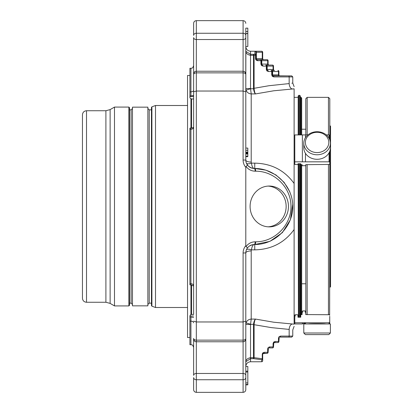 <?xml version="1.0" encoding="UTF-8"?>
<svg xmlns="http://www.w3.org/2000/svg" width="413" height="413" viewBox="0 0 413 413"><rect width="100%" height="100%" fill="white"/><g stroke="black" fill="none" stroke-linecap="round" stroke-linejoin="round"><path stroke-width="0.62" d="M278.914 71.506A1.012 1.012 0 0 0 277.903 70.494A1.012 0.583 90 0 1 278.481 71.506L278.914 71.506L278.914 74.882L278.481 74.882L278.481 71.506L272.59 71.506A1.012 0.583 -90 0 0 272.007 70.494L274.521 70.494A1.012 1.012 0 0 1 273.509 69.477L273.509 66.101A1.012 1.012 0 0 0 272.492 65.084A1.012 0.583 90 0 1 273.076 66.101L273.509 66.101L273.509 69.477L273.076 69.477L273.076 66.101L267.18 66.101A1.012 0.583 -90 0 0 266.602 65.084L272.492 65.084A1.012 1.012 0 0 1 273.509 66.101A1.012 1.012 0 0 0 272.492 65.084L269.116 65.084A1.012 1.012 0 0 1 268.099 64.072L268.099 60.69A1.012 1.012 0 0 0 267.087 59.678A1.012 0.583 90 0 1 267.67 60.69L268.099 60.69L268.099 64.072L267.67 64.072L267.67 60.69L261.341 60.69A1.012 1.012 0 0 0 260.329 59.678A1.012 1.012 0 0 1 261.341 60.69A1.012 1.012 0 0 0 260.329 59.678A1.012 0.583 90 0 1 260.913 60.69L261.341 60.69L261.341 64.072L261.341 60.69M278.914 338.118L278.914 341.494L278.481 341.494A1.012 0.583 90 0 1 277.903 342.506A1.012 1.012 0 0 0 278.914 341.494L279.209 337.4L278.914 338.118L278.481 338.118L278.481 341.494L275.104 341.494A1.012 0.583 -90 0 1 274.521 342.506L273.804 342.805L273.509 343.523L273.509 346.899L273.076 346.899A1.012 0.583 90 0 1 272.492 347.916A1.012 1.012 0 0 0 273.509 346.899L273.804 342.805M268.099 348.928L268.099 352.31L267.67 352.31A1.012 0.583 90 0 1 267.087 353.321A1.012 1.012 0 0 0 268.099 352.31L268.398 348.211L268.099 348.928L267.67 348.928L267.98 347.849L269.245 346.951L273.076 346.899L273.076 343.523L273.509 343.523M262.534 353.321L267.087 353.321L262.993 353.621L262.694 354.333L262.694 360.73A1.012 1.012 180 0 1 261.682 361.742A1.012 0.583 89.2 0 0 261.692 361.742L261.692 361.742A1.012 0.583 89.2 0 0 261.708 361.742M263.179 59.529L263.706 59.678A1.012 1.012 0 0 1 262.694 58.667L262.694 52.27A1.012 1.012 0 0 0 261.692 51.258L261.692 51.258A1.012 0.583 90.8 0 1 261.692 51.258L255.786 51.238A1.012 0.583 -90.3 0 1 256.37 52.25L256.37 58.667L262.26 58.667A1.012 0.583 -90 0 0 262.844 59.678L256.948 59.678A1.012 0.583 90 0 1 256.37 58.667L255.936 58.667L255.936 52.27L262.694 52.27A1.012 1.012 0 0 0 261.708 51.258M267.046 70.195L266.752 69.477L267.046 70.195L267.763 70.494A1.012 0.583 90 0 1 267.18 69.477L266.752 69.477L266.752 66.101A1.012 1.012 0 0 0 265.735 65.084L268.249 65.084A1.012 0.583 -90 0 1 267.67 64.072L261.341 64.072L261.641 64.789L262.358 65.084A1.012 0.583 90 0 1 261.775 64.072L261.775 60.69A1.012 0.583 -90 0 0 261.192 59.678L267.087 59.678M245.797 150.28L247.826 150.28L245.797 150.286L247.826 150.286L247.826 148.091L245.797 148.091L245.797 88.547L246.045 90.106L250.562 88.759L253.53 88.759L253.51 88.397L268.951 85.723L289.167 83.586C293.911 82.925 293.911 82.925 289.167 83.586L289.167 76.911L273.752 76.911A1.012 0.583 -90 0 0 273.169 75.899L279.064 75.899A1.012 0.583 -90 0 1 278.481 74.882L272.157 74.882L272.451 75.6L273.169 75.899A1.012 0.583 90 0 1 272.59 74.882L272.59 71.506L272.157 71.506A1.012 1.012 0 0 0 271.14 70.494L272.007 70.494M272.451 75.6L272.157 71.506A1.012 1.012 0 0 0 271.14 70.494L273.989 70.339M265.735 65.084A1.012 0.583 90 0 1 266.318 66.101L266.752 66.101A1.012 1.012 0 0 0 265.735 65.084L266.602 65.084M261.192 59.678L256.948 59.678A1.012 0.583 -90 0 1 257.531 60.69L256.267 60.252L255.554 59.116L255.502 55.125L255.936 55.125L255.936 52.27A1.012 1.012 0 0 0 254.924 51.258L255.786 51.238M255.936 55.125A1.012 0.996 180 0 0 254.924 54.129L253.51 54.325L253.51 55.321L254.093 55.321A1.012 0.578 -98.1 0 0 253.51 54.325L250.531 54.325L250.531 55.321C247.315 54.697 245.74 53.153 245.797 50.696L245.869 51.315L250.531 54.325L250.531 51.233L261.692 51.258A1.012 0.583 90.8 0 1 262.26 52.27L262.26 58.667L262.694 58.667L262.694 52.27M263.179 353.471L263.706 353.321A1.012 0.583 -90 0 0 264.289 352.31L263.024 352.748L262.374 353.667L262.26 354.333L262.694 354.333L262.694 358.727L262.26 358.727A1.012 0.578 96.5 0 1 261.682 359.728A1.012 1.002 0 0 0 262.694 358.727L262.694 360.73A1.012 1.012 0 0 1 261.692 361.742L257.547 361.767L261.692 361.742L261.682 359.728L253.51 358.675A1.012 0.578 -81.9 0 0 254.093 357.679L253.51 357.679L253.51 358.675L250.531 358.675L245.869 361.685L245.797 362.304C245.74 359.847 247.315 358.303 250.531 357.679L250.531 361.767L257.547 361.767M254.924 51.258L254.924 54.129A1.012 0.578 82.2 0 1 255.502 55.125L254.093 55.321L254.098 88.702C254.367 91.319 254.842 93.059 255.533 93.916L251.207 93.916L250.531 88.547L250.531 55.321L253.51 55.321L253.51 88.397M256.236 59.379L255.936 58.667L256.416 59.529M271.14 70.494A1.012 0.583 90 0 1 271.723 71.506L272.157 71.506M291.852 83.219L292.771 83.059L292.771 76.911L291.754 75.899L279.926 75.899A1.012 1.012 0 0 1 278.914 74.882L279.209 75.6M269.694 346.899A1.012 0.583 -90 0 1 269.116 347.916L272.492 347.916A1.012 1.012 0 0 0 273.509 346.899M273.989 342.661L277.903 342.506A1.012 1.012 0 0 0 278.914 341.494M288.584 337.101L291.754 337.101L292.771 336.089L289.167 336.089A1.012 0.583 -90 0 1 288.584 337.101L279.926 337.101A1.012 0.583 -90 0 0 280.51 336.089L289.167 336.089L289.167 329.414C293.911 330.075 293.911 330.075 289.167 329.414L271.455 327.633L253.51 324.603L253.51 357.679L250.531 357.679L250.531 324.453L245.797 324.453L246.045 322.894L250.562 324.241L251.207 319.084L251.207 250.928A5.405 2.034 -0 0 0 245.797 252.963A8.446 8.446 0 0 1 247.485 247.898L246.081 246.504C248.358 243.479 251.388 241.915 255.172 241.811A2.705 0.924 -90 0 1 254.248 244.517C251.465 244.584 249.209 245.714 247.485 247.898M253.51 324.603L253.53 324.241L254.098 324.298C254.367 321.681 254.842 319.941 255.533 319.084L273.705 322.212L294.118 324.159L294.118 229.53C284.547 242.72 271.424 249.498 254.754 249.86L251.419 249.86C251.971 246.478 252.911 244.697 254.248 244.517L254.754 244.517A2.705 0.924 -90 0 0 255.678 241.811L255.172 241.811M255.172 171.189C251.388 171.085 248.358 169.521 246.081 166.496L247.485 165.102C249.209 167.286 251.465 168.416 254.248 168.483A2.705 0.924 -90 0 1 255.172 171.189L255.678 171.189A2.705 0.924 -90 0 0 254.754 168.483L254.248 168.483C252.911 168.303 251.971 166.522 251.419 163.14A5.405 1.864 158.4 0 1 246.391 163.14L247.65 165.314M266.752 69.477L266.318 69.477L266.318 66.101L262.936 66.101A1.012 0.583 -90 0 0 262.358 65.084L261.827 64.934M272.157 74.882L271.723 74.882L271.723 71.506L268.347 71.506A1.012 0.583 -90 0 0 267.763 70.494L267.232 70.339M292.771 76.911L289.167 76.911A1.012 0.583 -90 0 0 288.584 75.899L272.637 75.749M288.455 206.459A20.407 19.179 -90 0 1 269.276 226.866A20.407 19.179 -90 0 1 250.097 206.459A20.407 19.179 -90 0 1 269.276 186.046A20.407 19.179 -90 0 1 288.455 206.459M246.081 166.496L245.797 167.317L245.797 245.683L246.081 246.504M245.797 156.181L247.826 156.181L247.826 151.137M247.826 150.28L247.826 150.73M247.485 165.102A8.446 8.446 0 0 1 245.797 160.037A5.405 2.034 180 0 0 251.207 162.072L251.419 163.14L254.754 163.14C271.413 163.496 284.531 170.275 294.118 183.47L294.118 88.841L273.705 90.788L255.533 93.916C254.568 93.085 253.897 91.366 253.53 88.759L254.098 88.702M250.531 51.233C247.655 50.949 246.081 49.374 245.797 46.499L247.826 46.499L247.826 28.146L245.797 28.146L245.797 33.629L247.826 33.629M247.826 384.854L245.797 384.854L247.826 384.854L247.826 366.501L245.797 366.501C246.081 363.626 247.655 362.051 250.531 361.767M245.797 384.503L247.826 384.503L245.797 384.518M254.098 324.298L254.093 357.679L262.26 358.727L262.26 354.333M250.531 324.453L253.53 324.241C253.897 321.634 254.568 319.915 255.533 319.084L251.207 319.084C248.662 319.306 246.943 320.576 246.045 322.894M251.207 250.928L251.419 249.86A5.405 1.864 21.6 0 0 246.391 249.86M292.703 204.358L290.411 219.68L282.373 232.622L269.916 241.362L254.754 244.517C275.094 244.666 292.92 226.84 292.771 206.5C292.92 186.16 275.094 168.334 254.754 168.483L254.754 163.14M250.856 167.776L248.167 165.902L246.391 163.14M245.869 51.315L245.797 88.547L250.531 88.547M246.045 90.106C246.943 92.424 248.662 93.694 251.207 93.916L251.207 162.072M193.625 74.516A2.705 1.652 0 0 1 196.33 72.864L196.33 91.036L243.097 91.036L243.097 20.65L196.33 20.65C194.668 20.836 193.764 21.734 193.625 23.355L193.625 35.394A2.705 2.142 0 0 1 196.33 33.257L196.33 39.534A2.705 1.91 0 0 1 193.625 37.624L193.625 286.054C193.506 284.645 192.603 283.855 190.925 283.669L190.925 284.867L193.625 286.054M245.797 300.881L245.797 338.484A2.705 1.652 180 0 1 243.097 340.136L243.097 321.964L196.33 321.964L193.625 321.19M196.33 392.35C194.668 392.164 193.764 391.266 193.625 389.645L193.625 377.606A2.705 2.142 0 0 0 196.33 379.743L196.33 392.35L243.097 392.35C244.759 392.164 245.663 391.266 245.797 389.645L245.797 375.376A2.705 1.91 180 0 0 243.097 373.466L243.097 340.136L196.33 340.136L196.33 91.036L193.625 91.81M247.826 152.252L245.797 152.252M247.826 152.702L245.797 152.702M247.826 153.022L245.797 153.022M247.826 153.362L245.797 153.362M247.826 152.16L245.797 152.16M243.097 160.037L243.097 91.036L245.797 91.81L245.797 160.037L243.097 160.037A11.151 11.151 0 0 0 245.797 167.317M245.797 91.81L245.797 73.937L245.797 91.81M245.797 119.729L245.797 28.146M243.097 20.65C244.759 20.836 245.663 21.734 245.797 23.355M247.826 31.569L245.797 31.569L247.826 31.569M243.097 252.963L243.097 321.964L245.797 321.19L245.797 252.963L243.097 252.963A11.151 11.151 0 0 1 245.797 245.683M193.625 338.484A2.705 1.652 0 0 0 196.33 340.136L196.33 341.768L243.097 341.768C243.897 341.246 244.511 342.759 245.797 339.063L245.797 321.19M245.797 324.453L245.797 252.963M299.662 134.917L299.662 95.326L298.852 95.326L298.852 134.917M298.852 163.744L298.852 317.236M292.265 324.029A5.405 3.098 -86.3 0 0 289.167 329.414M289.838 191.859L284.113 182.355L275.951 174.942L265.931 170.166L254.754 168.483M289.167 83.586A5.405 3.098 -93.7 0 0 292.265 88.971L294.118 88.841C294.118 86.42 294.118 86.42 294.118 88.841M245.797 88.547L245.797 129.357M298.176 163.744L298.413 317.236M298.852 95.326L298.176 96.002L298.176 134.917M294.118 324.159C294.118 326.58 294.118 326.58 294.118 324.159M294.118 229.53L294.118 183.47L294.118 229.53M302.77 311.929L302.094 312.605L302.094 311.578L302.094 314.572L300.741 314.727L300.741 317.236L297.974 317.236L297.974 315.238L297.453 314.727L295.037 314.727L294.794 315.238L294.794 323.957L302.373 323.957L302.373 322.76L294.794 322.76M301.015 314.727L301.015 164.617L300.741 164.617L300.741 163.744L297.974 163.744L297.974 164.436L297.453 164.617L294.794 164.436L294.794 134.917L307.912 134.917M300.292 317.236L300.339 163.744L300.339 315.646L300.741 315.646M300.339 134.917L300.339 96.002L300.339 134.917M305.811 283.777L301.691 283.777L301.691 164.668L301.691 314.572M301.691 134.917L301.691 98.031L301.691 134.917M301.015 164.617L302.094 164.668L302.094 165.711L302.094 164.668M247.826 382.939L245.797 382.939L245.797 372.005L247.826 372.005M193.625 74.583L193.625 65.59C192.365 69.265 191.746 67.773 190.925 68.295L190.925 91.846C192.603 91.727 193.506 91.18 193.625 90.199L193.625 37.624M190.925 68.295L189.908 68.295L189.908 97.654L190.352 98.366L191.596 98.97L193.625 98.97L193.625 126.967M193.625 74.371L193.625 126.946C193.506 128.35 192.603 129.145 190.925 129.331L190.925 283.669L189.908 283.669L189.908 284.867L190.925 284.867L190.925 314.716M189.908 129.331L190.925 129.331L190.925 128.133L189.908 128.133L189.908 283.669M245.797 293.271L245.797 375.376M245.797 339.063L245.797 338.629M245.797 377.606A2.705 2.142 180 0 1 243.097 379.743L243.097 373.466L196.33 373.466A2.705 1.91 0 0 0 193.625 375.376L193.625 338.417M193.625 322.801C193.506 321.82 192.603 321.273 190.925 321.154L190.925 344.705C191.689 345.222 192.303 343.683 193.625 347.41M193.625 316.028L189.908 316.028L189.908 344.705L190.925 344.705M193.625 286.033L193.625 314.448L191.596 314.448L190.352 314.928L189.908 316.028M303.792 333.002L305.393 334.602L328.805 334.602L330.4 333.002L330.4 323.957L303.792 323.957L303.792 333.002L330.4 333.002M329.868 140.028L329.868 125.604L330.545 126.28L330.545 286.72L329.801 287.396M327.235 137.379A11.709 10.139 180 0 1 317.096 152.588A11.709 10.139 180 0 1 306.957 137.379A11.709 10.139 180 0 1 327.235 137.379M328.619 137.488A13.304 11.523 180 0 1 330.4 143.249A13.304 11.523 180 0 1 317.096 154.772A13.304 11.523 180 0 1 303.792 143.249A13.304 11.523 180 0 1 313.653 132.119A13.304 11.523 180 0 1 328.619 137.488M330.4 143.249L330.4 147.771A13.304 11.523 180 0 1 320.54 158.902A13.304 11.523 180 0 1 305.579 153.533A13.304 11.523 180 0 1 303.792 147.771L303.792 143.249M308.449 323.957C308.733 323.606 325.408 323.606 325.743 323.957M305.842 314.572L305.811 164.668M305.811 134.917L305.811 98.707L307.164 97.354L328.454 97.354L329.801 98.707L329.801 139.831M329.646 314.923L329.801 151.189M329.734 139.651L329.734 135.35L329.058 134.917L326.285 134.917M329.058 152.815L329.058 161.824L305.465 161.824L305.465 153.362M305.465 137.658L305.465 134.917M305.744 164.668L305.744 165.711L305.744 164.668L329.734 164.436L329.734 151.37M305.068 311.929L305.744 312.605L305.744 311.578L305.744 314.572L328.454 314.727L328.454 164.617M329.734 316.322L329.734 323.281L329.058 323.957L329.058 322.76L329.734 322.094L329.058 322.76L302.373 322.76M302.373 323.957C304.474 323.167 305.506 323.167 305.465 323.957L305.465 322.76M294.118 315.646L294.794 315.646L294.794 316.322L295.471 315.646M328.454 314.727L329.084 314.572L329.734 315.238M305.744 165.711L302.094 165.711M329.058 161.824L329.734 162.056M302.373 134.917L302.373 161.824L305.465 161.824M302.373 161.824L294.794 161.824M300.741 164.617L300.741 163.744M302.094 311.578L302.77 310.912L305.068 310.912L305.744 311.578M193.625 126.946C193.547 127.503 192.649 127.901 190.925 128.133L190.925 98.63M189.908 337.54L187.543 337.54L187.543 75.46L189.908 75.46M151.901 306.188L151.901 106.812L151.452 107.447L151.452 305.553L151.901 306.188L155.51 307.499L155.51 105.501L187.543 105.501M151.452 303.142L149.222 303.142L147.875 304.495M147.875 206.5L147.875 107.153L132.465 107.153L132.465 305.847L147.875 305.847L147.875 206.5M82.455 206.5L82.455 114.793C82.693 112.331 84.046 110.978 86.508 110.736L86.508 302.264C84.046 302.022 82.693 300.669 82.455 298.207L82.455 206.5M114.489 206.5L114.489 107.086L110.126 109.605L110.126 303.395L114.489 305.914L114.489 206.5M128.882 305.914L128.882 107.086L129.558 107.762L129.558 305.238L128.882 305.914L114.489 305.914M268.12 226.83A20.407 19.179 90 0 0 286.142 206.459A20.407 19.179 90 0 0 268.12 186.087M273.659 70.494A1.012 0.583 -90 0 1 273.076 69.477L267.18 69.477L267.18 66.101L266.752 66.101M267.087 353.321A1.012 1.012 0 0 0 268.099 352.31M273.076 343.523L273.669 342.088L275.104 341.494M267.67 348.928L267.67 352.31L264.289 352.31M278.481 338.118L279.074 336.683L280.51 336.089M255.936 58.667L255.502 58.667M257.531 60.69L260.913 60.69L260.913 64.072L261.341 64.072L261.641 64.789M262.936 66.101L261.506 65.507L260.913 64.072M268.347 71.506L266.912 70.912L266.318 69.477M273.752 76.911L272.317 76.317L271.723 74.882M255.678 171.189C274.573 171.049 291.129 187.605 290.989 206.5C291.129 225.395 274.573 241.951 255.678 241.811M196.33 20.65L196.33 33.257L243.097 33.257A2.705 2.142 0 0 1 245.797 35.394M247.826 153.997L245.797 153.997M245.797 73.937C244.511 70.241 243.897 71.754 243.097 71.232L196.33 71.232L196.33 72.864L243.097 72.864A2.705 1.652 0 0 1 245.797 74.516M193.625 73.937C194.91 70.241 195.53 71.754 196.33 71.232L196.33 39.534L243.097 39.534A2.705 1.91 0 0 0 245.797 37.624M247.826 33.499L245.797 33.499M299.662 317.236L299.662 163.744M254.754 244.517L254.754 249.86M301.015 134.917L301.015 97.354L301.691 98.031M243.097 392.35L243.097 379.743L196.33 379.743L196.33 341.768C195.53 341.246 194.91 342.759 193.625 339.063M189.908 91.846L190.925 91.846L190.925 96.002L189.908 96.002M193.625 95.475L190.925 96.002M193.625 96.436L189.908 96.436M193.625 317.525L190.925 316.998L190.925 321.154L189.908 321.154M190.925 316.998L189.908 316.998M329.868 150.993L329.868 287.396M329.058 134.917L329.058 138.205M307.164 314.727L307.164 164.617M307.164 134.917L307.164 97.354M328.454 134.917L328.454 97.354M191.596 314.448L191.596 284.913M191.596 128.087L191.596 98.97M151.452 109.858L149.222 109.858L149.222 303.142M129.558 303.142L131.112 303.142L131.112 109.858L132.465 108.505M110.126 303.395L105.904 302.264L105.904 110.736L86.508 110.736M262.694 354.333L262.993 353.621M273.804 70.195L273.509 69.477M268.398 64.789L268.099 64.072M269.116 65.084L268.584 64.934M262.993 59.379L262.694 58.667M279.926 75.899L279.394 75.749M245.869 361.685L245.797 362.304M254.093 244.517L252.57 244.687L249.498 245.978M249.493 167.022L252.586 168.318L254.093 168.483M245.797 156.677L247.826 156.677L245.797 156.677M294.118 326.363L292.771 329.941L292.771 336.089M292.771 83.059L294.118 86.637M298.176 97.354L294.118 97.354M299.662 95.326L300.339 96.002M301.015 97.354L300.339 97.354M247.826 371.168L245.797 371.168M305.811 129.223L301.691 129.223M187.543 307.499L155.51 307.499M151.901 106.812L155.51 105.501M149.222 109.858L147.875 108.505M131.112 303.142L132.465 304.495M129.558 109.858L131.112 109.858M110.126 109.605L105.904 110.736M105.904 302.264L86.508 302.264M128.882 107.086L114.489 107.086"/></g></svg>
